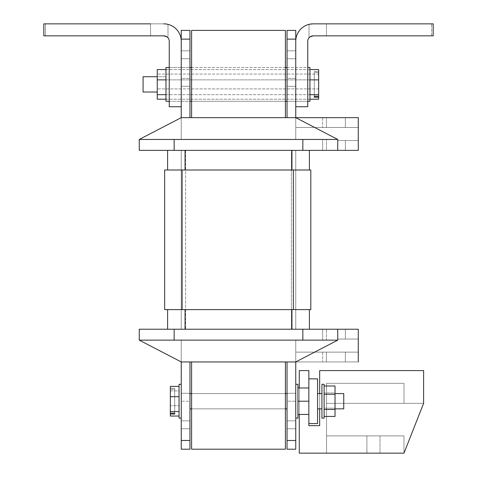 <?xml version="1.0" encoding="UTF-8"?>
<svg xmlns="http://www.w3.org/2000/svg" width="477" height="477" viewBox="0 0 477 477"><rect width="100%" height="100%" fill="white"/><g stroke="black" fill="none" stroke-linecap="round" stroke-linejoin="round"><path stroke-width="0.36" stroke-dasharray="2.38 1.79" d="M285.395 449.203L285.395 361.948L191.605 361.948L191.605 449.203L285.395 449.203M285.395 361.948L191.605 361.948M319.656 425.645L319.656 370.599L423.618 370.599L423.618 403.321L403.983 453.15L423.618 403.321L403.983 403.321L423.618 403.321L403.983 403.321L403.983 383.347L403.983 403.321L423.618 403.321L326.548 403.321L403.983 403.321L326.548 403.321L326.548 435.883L326.548 383.347L403.983 383.347L326.548 383.347L326.548 435.883L379.99 435.883L326.548 435.883L379.99 435.883L326.548 435.883L326.548 383.347L326.548 435.883L326.548 403.321L326.548 435.883L379.99 435.883L326.548 435.883L326.548 403.321L423.618 403.321L403.983 453.15L423.618 403.321L403.983 453.15L299.282 453.15L299.282 370.599L308.846 370.599L308.846 425.645L319.656 425.645L319.656 370.599L423.618 370.599L423.618 403.321L403.983 453.15L423.618 403.321L403.983 453.15L403.983 435.883L403.983 453.15L403.983 435.883L403.983 453.15L423.618 403.321L403.983 453.15L299.282 453.15L299.282 370.599L308.846 370.599L308.846 425.645L319.656 425.645L319.656 370.599L423.618 370.599L423.618 403.321L403.983 453.15L299.282 453.15L299.282 370.599L308.846 370.599L308.846 425.645M366.902 453.15L326.548 453.15L379.99 453.15L326.548 453.15L379.99 453.15L326.548 453.15L379.99 453.15L326.548 453.15L366.902 453.15L366.902 435.883L379.99 435.883L326.548 435.883L326.548 453.15L326.548 435.883L326.548 453.15L326.548 435.883L403.983 435.883L403.983 453.15L403.983 435.883L403.983 453.15L403.983 435.883L326.548 435.883L403.983 435.883L326.548 435.883L326.548 453.15L326.548 435.883L326.548 453.15L326.548 435.883L366.902 435.883L366.902 453.15M319.656 408.849L319.656 393.579M308.846 378.857L308.846 423.57L308.846 378.857L317.569 378.857L317.569 423.57L308.846 423.57M299.282 414.453L299.282 387.974M326.548 383.347L403.983 383.347L326.548 383.347M326.548 435.883L403.983 435.883L326.548 435.883M403.983 403.321L403.983 383.347L403.983 403.321M139.254 139.457L181.242 139.457L181.242 117.646L189.965 117.646L181.242 117.646L139.254 139.457L181.242 139.457L181.242 117.646L139.254 139.457L337.746 139.457L337.746 140.548L358.275 140.548L337.746 140.548L337.746 139.457L337.746 140.548L337.746 139.457L139.254 139.457L181.242 139.457L181.242 117.646L139.254 139.457L181.242 139.457L181.242 117.646L295.758 117.646L295.758 139.457L337.746 139.457L337.746 150.362L337.746 139.457L139.403 139.457L337.746 139.457L295.758 117.646L295.758 139.457L295.758 117.646L295.758 139.457L337.746 139.457L295.758 117.646L181.242 117.646L139.254 139.457L337.746 139.457L295.758 139.457L295.758 127.46L295.758 139.457L337.746 139.457L322.667 139.457L337.746 139.457L295.758 117.646L295.758 139.457L337.746 139.457L337.746 140.548L345.366 140.548L337.746 140.548L337.746 139.457L337.746 140.548L337.746 139.457L295.758 139.457L337.746 139.457L337.746 150.362L337.746 139.457L139.254 139.457L337.746 139.457L295.758 117.646L295.758 139.457L295.758 117.646L295.758 139.457L337.746 139.457L295.758 117.646L181.242 117.646L139.254 139.457L181.242 139.457L181.242 117.646L139.254 139.457L181.242 139.457L181.242 117.646L139.254 139.457L337.746 139.457L295.758 117.646L181.242 117.646L189.965 117.646L181.242 117.646L139.254 139.457L181.242 139.457L181.242 117.646L139.254 139.457L181.242 139.457L181.242 117.646L139.254 139.457L139.254 150.362L139.254 139.457L139.254 150.362L174.153 150.362L139.254 150.362L139.254 139.457L181.242 117.646L295.758 117.646L287.035 117.646L295.758 117.646L295.758 139.457L295.758 127.46L295.758 139.457L337.746 139.457L295.758 139.457L337.746 139.457L322.667 139.457L337.746 139.457L295.758 117.646L295.758 139.457L337.746 139.457L295.758 117.646L295.758 139.457L295.758 127.46L295.758 139.457L337.746 139.457L295.758 117.646L287.035 117.646L295.758 117.646L295.758 139.457L295.758 117.646L295.758 139.457L337.746 139.457L295.758 117.646L295.758 139.457L337.746 139.457L295.758 117.646L295.758 39.12L287.035 39.12L287.035 30.397L295.758 30.397L295.758 117.646L358.275 117.646L358.275 150.362L139.254 150.362L139.254 139.457L181.242 117.646L189.965 117.646L181.242 117.646L139.254 139.457L181.242 117.646L295.758 117.646L295.758 30.397L295.758 39.12L287.035 39.12L287.035 117.646L287.035 30.397L287.035 39.12L295.758 39.12L295.758 117.646L358.275 117.646L345.366 117.646L358.275 117.646L358.275 127.46L295.758 127.46L295.758 139.457L337.746 139.457L337.746 140.548L337.746 139.457L337.746 140.548L337.746 139.457L295.758 139.457L295.758 127.46L358.275 127.46L358.275 117.646L358.275 150.362L345.366 150.362L358.275 150.362L358.275 117.646L295.758 117.646L295.758 30.397L287.035 30.397L295.758 30.397L287.035 30.397L287.035 39.12L287.035 30.397L295.758 30.397L295.758 39.12L287.035 39.12L287.035 117.646L287.035 39.12L295.758 39.12L295.758 117.646L358.275 117.646L326.417 117.646L345.366 117.646L345.366 127.46L358.275 127.46L322.667 127.46L358.275 127.46L358.275 140.548L337.746 140.548L345.366 140.548L345.366 150.362L322.667 150.362L358.275 150.362L358.275 127.46L295.758 127.46L358.275 127.46L358.275 117.646L345.366 117.646L345.366 127.46L326.417 127.46L358.275 127.46L295.758 127.46L358.275 127.46L358.275 117.646L358.275 127.46L345.366 127.46L345.366 117.646L358.275 117.646L295.758 117.646L337.746 139.457L295.758 139.457L337.746 139.457L337.746 150.362L337.746 139.457L295.758 117.646L337.746 139.457L337.746 140.548L337.746 139.457L337.746 140.548L337.746 139.457L295.758 139.457L295.758 117.646L358.275 117.646L358.275 150.362L322.667 150.362L358.275 150.362L337.746 150.362L337.746 139.457L295.758 139.457L337.746 139.457L337.746 150.362L337.746 139.457L337.746 150.362L302.847 150.362L337.746 150.362L337.746 139.457L337.746 150.362L139.254 150.362L337.746 150.362L337.746 139.457L337.746 150.362L358.275 150.362L358.275 117.646L322.667 117.646L345.366 117.646L345.366 127.46L345.366 117.646L322.667 117.646L345.366 117.646L345.366 127.46L345.366 117.646L358.275 117.646L358.275 140.548L345.366 140.548L345.366 150.362L322.667 150.362L358.275 150.362L358.275 140.548L337.746 140.548L358.275 140.548L358.275 150.362L345.366 150.362L345.366 140.548L337.746 140.548L358.275 140.548L358.275 127.46L295.758 127.46L358.275 127.46L358.275 117.646L358.275 150.362L358.275 140.548L345.366 140.548L345.366 150.362L345.366 140.548L337.746 140.548L358.275 140.548L345.366 140.548L358.275 140.548L358.275 127.46L345.366 127.46L345.366 117.646L322.667 117.646L358.275 117.646L358.275 150.362L337.746 150.362L358.275 150.362L345.366 150.362L345.366 140.548L337.746 140.548L358.275 140.548L358.275 150.362L358.275 140.548L337.746 140.548L358.275 140.548L358.275 127.46L358.275 150.362L302.847 150.362L302.847 139.457L302.847 150.362L302.847 139.457L302.847 150.362L302.847 139.457L302.847 150.362L174.153 150.362L174.153 139.457L174.153 150.362L174.153 139.457L174.153 150.362L174.153 139.457L174.153 150.362L139.254 150.362L139.254 139.457M181.242 58.749L181.242 86.307L181.242 50.824L181.242 86.307L181.242 50.824L181.242 86.307L181.242 50.824L181.242 86.307L181.242 50.824L181.242 86.307L181.242 50.824L181.242 86.307L181.242 50.824L181.242 58.749L189.965 58.749L189.965 50.824L189.965 86.307L189.965 50.824L189.965 86.307L189.965 50.824L189.965 86.307L189.965 50.824L189.965 86.307L189.965 50.824L189.965 86.307L189.965 50.824L189.965 86.307L189.965 50.824L189.965 58.749L181.242 58.749M181.242 39.12L181.242 30.397L189.965 30.397L189.965 117.646L189.965 39.12L181.242 39.12L181.242 117.646L181.242 30.397L181.242 39.12L189.965 39.12L189.965 30.397L189.965 117.646L189.965 39.12L181.242 39.12L181.242 30.397L189.965 30.397L181.242 30.397L189.965 30.397L189.965 39.12L181.242 39.12L189.965 39.12L189.965 30.397L181.242 30.397L181.242 117.646L181.242 39.12L189.965 39.12L189.965 117.646L189.965 30.397L181.242 30.397L181.242 39.12M295.758 58.749L295.758 86.307L295.758 50.824L295.758 86.307L295.758 50.824L295.758 86.307L295.758 50.824L295.758 86.307L295.758 50.824L295.758 86.307L295.758 50.824L295.758 86.307L295.758 50.824L295.758 58.749L287.035 58.749L287.035 50.824L287.035 86.307L287.035 50.824L287.035 86.307L287.035 50.824L287.035 86.307L287.035 50.824L287.035 86.307L287.035 50.824L287.035 86.307L287.035 50.824L287.035 86.307L287.035 58.749L295.758 58.749M295.758 340.137L337.746 340.137L295.758 340.137L295.758 449.203L287.035 449.203L287.035 440.474L295.758 440.474L295.758 449.203L295.758 440.474L287.035 440.474L287.035 449.203L295.758 449.203L287.035 449.203L287.035 440.474L295.758 440.474L295.758 449.203L295.758 440.474L287.035 440.474L287.035 449.203L295.758 449.203L287.035 449.203L287.035 440.474L295.758 440.474L287.035 440.474L287.035 449.203L295.758 449.203L295.758 340.137L295.758 361.948L287.035 361.948L287.035 440.474L287.035 361.948L295.758 361.948L181.242 361.948L181.242 340.137L139.254 340.137L337.597 340.137L139.254 340.137L181.242 361.948L181.242 440.474L189.965 440.474L189.965 449.203L181.242 449.203L181.242 440.474L181.242 449.203L181.242 440.474L189.965 440.474L189.965 449.203L181.242 449.203L189.965 449.203L189.965 440.474L181.242 440.474L181.242 449.203L181.242 440.474L189.965 440.474L189.965 449.203L181.242 449.203L189.965 449.203L189.965 440.474L181.242 440.474L181.242 449.203L189.965 449.203L189.965 440.474L181.242 440.474L181.242 340.137L139.254 340.137L181.242 361.948L189.965 361.948L189.965 440.474L189.965 361.948L181.242 361.948L181.242 340.137L139.254 340.137L181.242 361.948L181.242 440.474L181.242 340.137L139.254 340.137L181.242 361.948L189.965 361.948L189.965 440.474L189.965 361.948L181.242 361.948L295.758 361.948L337.746 340.137L337.746 339.046L345.366 339.046L337.746 339.046L337.746 340.137L337.746 329.231L139.254 329.231L139.254 340.137L181.242 361.948L181.242 340.137L139.254 340.137L181.242 361.948L181.242 440.474L181.242 340.137L139.254 340.137L181.242 361.948L189.965 361.948L189.965 440.474L189.965 361.948L181.242 361.948L295.758 361.948L337.746 340.137L295.758 340.137L295.758 361.948L337.746 340.137L139.254 340.137L181.242 361.948L181.242 340.137L139.254 340.137L181.242 361.948L181.242 340.137L139.254 340.137L181.242 361.948L295.758 361.948L295.758 340.137L295.758 352.133L295.758 340.137L337.746 340.137L295.758 340.137L295.758 440.474L295.758 361.948L287.035 361.948L295.758 361.948L337.746 340.137L295.758 340.137L295.758 361.948L181.242 361.948L295.758 361.948L337.746 340.137L337.746 339.046L358.275 339.046L358.275 352.133L358.275 329.231L326.417 329.231L358.275 329.231L337.746 329.231L337.746 340.137L337.746 329.231L337.746 340.137L295.758 340.137L295.758 361.948L337.746 340.137L139.254 340.137L181.242 361.948L139.254 340.137L337.746 340.137L139.254 340.137L181.242 361.948L139.254 340.137L139.254 329.231L337.746 329.231L337.746 340.137L295.758 340.137L295.758 352.133L295.758 340.137L337.746 340.137L295.758 340.137L295.758 361.948L337.746 340.137L337.746 339.046L337.746 340.137L337.746 339.046L345.366 339.046L337.746 339.046L337.746 340.137L337.746 329.231L337.746 340.137L295.758 340.137L295.758 440.474L295.758 340.137L295.758 361.948L287.035 361.948L287.035 440.474L287.035 361.948L295.758 361.948L337.746 340.137L295.758 340.137L337.746 340.137L295.758 340.137L295.758 352.133L295.758 340.137L337.746 340.137L295.758 340.137L295.758 361.948L337.746 340.137L337.746 339.046L337.746 340.137L337.746 339.046L358.275 339.046L337.746 339.046L337.746 340.137L337.746 329.231L139.254 329.231L139.254 340.137L139.254 329.231L174.153 329.231L139.254 329.231L139.254 340.137L139.254 329.231L337.746 329.231L337.746 340.137L295.758 340.137L295.758 361.948L337.746 340.137L295.758 340.137L295.758 361.948L337.746 340.137L139.403 340.137L337.746 340.137L295.758 340.137L337.746 340.137L322.667 340.137L337.746 340.137L337.746 329.231L302.847 329.231L337.746 329.231L337.746 340.137L337.746 329.231L337.746 340.137L337.746 329.231L358.275 329.231L358.275 339.046L337.746 339.046L337.746 340.137L295.758 361.948L295.758 340.137M295.758 420.845L295.758 384.307L295.758 428.769L295.758 393.286L295.758 420.845L287.035 420.845L287.035 393.286L287.035 428.769L287.035 393.286L287.035 428.769L287.035 393.286L287.035 428.769L287.035 393.286L287.035 428.769L287.035 393.286L287.035 428.769L287.035 393.286L287.035 428.769L287.035 393.286L287.035 428.769L287.035 420.845L295.758 420.845M181.242 420.845L181.242 384.307L181.242 428.769L181.242 393.286L181.242 420.845L189.965 420.845L189.965 393.286L189.965 428.769L189.965 393.286L189.965 428.769L189.965 393.286L189.965 428.769L189.965 393.286L189.965 428.769L189.965 393.286L189.965 428.769L189.965 393.286L189.965 428.769L189.965 393.286L189.965 428.769L189.965 420.845L181.242 420.845M358.275 361.948L358.275 329.231L358.275 361.948L287.035 361.948L287.035 440.474L287.035 361.948L295.758 361.948L337.746 340.137L295.758 361.948L358.275 361.948L345.366 361.948L358.275 361.948L358.275 352.133L295.758 352.133L358.275 352.133L326.417 352.133L358.275 352.133L358.275 361.948L295.758 361.948L358.275 361.948L358.275 329.231L337.746 329.231L358.275 329.231L345.366 329.231L345.366 339.046L358.275 339.046L337.746 339.046L358.275 339.046L358.275 329.231L358.275 352.133L358.275 339.046L337.746 339.046L358.275 339.046L358.275 352.133L295.758 352.133L358.275 352.133L345.366 352.133L345.366 361.948L322.667 361.948L358.275 361.948L326.417 361.948L358.275 361.948L358.275 329.231L345.366 329.231L345.366 339.046L358.275 339.046L345.366 339.046L345.366 329.231L358.275 329.231L337.746 329.231L358.275 329.231L358.275 361.948L358.275 329.231L358.275 339.046L337.746 339.046L358.275 339.046L358.275 329.231L322.667 329.231L345.366 329.231L345.366 339.046L345.366 329.231L322.667 329.231L358.275 329.231L358.275 361.948L295.758 361.948L358.275 361.948L322.667 361.948L358.275 361.948L358.275 352.133L358.275 361.948L326.417 361.948L345.366 361.948L345.366 352.133L358.275 352.133L295.758 352.133L358.275 352.133L322.667 352.133L345.366 352.133L345.366 361.948L345.366 352.133L322.667 352.133L358.275 352.133L358.275 361.948M291.393 329.231L181.242 329.231L185.607 329.231L181.242 329.231L181.242 150.362L181.242 329.231L295.758 329.231L295.758 150.362L295.758 329.231L291.393 329.231L291.393 150.362L185.607 150.362L295.758 150.362L181.242 150.362L295.758 150.362L295.758 329.231L295.758 150.362L291.393 150.362L291.393 329.231M181.242 150.362L181.242 329.231L181.242 150.362L185.607 150.362L181.242 150.362M166.902 24.13L163.79 23.85C169.371 24.428 169.371 24.428 163.79 23.85C169.371 24.428 169.371 24.428 163.79 23.85C169.371 24.428 169.371 24.428 163.79 23.85C169.371 24.428 169.371 24.428 163.79 23.85A17.452 17.452 0 0 1 181.242 41.302L181.242 106.741L169.246 106.741L169.246 41.302A5.456 5.456 0 0 0 163.79 35.847L165.62 36.163L167.725 37.522M150.547 23.85L150.547 35.847L150.547 23.85L150.547 35.847L150.547 23.85L150.547 35.847L150.547 23.85L150.547 35.847L150.547 23.85L150.547 35.847L150.547 23.85L150.547 35.847L150.547 23.85L163.79 23.85L45.422 23.85L45.422 35.847L45.422 23.85L45.422 35.847L45.422 23.85L45.422 35.847L45.422 23.85L45.422 35.847L45.422 23.85L45.422 35.847L45.422 23.85L45.422 35.847L45.422 23.85L163.79 23.85L43.818 23.85L150.547 23.85L43.818 23.85L43.818 35.847L43.818 23.85L45.422 23.85L43.818 23.85L43.818 35.847L43.818 23.85L43.818 35.847L150.547 35.847L43.818 35.847L43.818 23.85L45.422 23.85L43.818 23.85L43.818 35.847L163.79 35.847L43.818 35.847L43.818 23.85L45.422 23.85L43.818 23.85L43.818 35.847L163.79 35.847L43.818 35.847L43.818 23.85L43.818 35.847L163.79 35.847L43.818 35.847L163.79 35.847L43.818 35.847L43.818 23.85L163.79 23.85C169.371 24.434 169.371 24.434 163.79 23.85C169.371 24.434 169.371 24.434 163.79 23.85C169.371 24.428 169.371 24.428 163.79 23.85C169.371 24.428 169.371 24.428 163.79 23.85C169.371 24.428 169.371 24.428 163.79 23.85C169.371 24.428 169.371 24.428 163.79 23.85L43.818 23.85L43.818 35.847L163.79 35.847L165.62 36.163L167.999 37.832L165.614 36.163L163.79 35.847L165.62 36.163L167.999 37.832L165.614 36.163M166.896 36.818L167.999 37.832L166.896 36.818L167.999 37.832L166.896 36.818L167.999 37.832L167.999 24.363L167.999 37.832L167.999 24.363L167.999 37.832L167.999 24.363L167.999 37.832L166.938 36.848M285.395 117.646L285.395 30.397L191.605 30.397L191.605 117.646L285.395 117.646L191.605 117.646M310.074 24.136L313.21 23.85C307.629 24.428 307.629 24.428 313.21 23.85C307.629 24.428 307.629 24.428 313.21 23.85C307.629 24.428 307.629 24.428 313.21 23.85A17.452 17.452 0 0 0 295.758 41.302L295.758 106.741L307.754 106.741L307.754 41.302A5.456 5.456 0 0 1 313.21 35.847L310.777 36.419L313.21 35.847L310.777 36.419L313.21 35.847L311.398 36.157L309.001 37.832L311.392 36.157L309.001 37.832L311.392 36.157L313.21 35.847L433.182 35.847L313.21 35.847L433.182 35.847L326.453 35.847L433.182 35.847L433.182 23.85L433.182 35.847L433.182 23.85L433.182 35.847L313.21 35.847L433.182 35.847L433.182 23.85L326.453 23.85L433.182 23.85L433.182 35.847L433.182 23.85L313.21 23.85C307.629 24.428 307.629 24.428 313.21 23.85L433.182 23.85L433.182 35.847L431.578 35.847L433.182 35.847L433.182 23.85L326.453 23.85L433.182 23.85L433.182 35.847L313.21 35.847L433.182 35.847L433.182 23.85L326.453 23.85L433.182 23.85L433.182 35.847L313.21 35.847L433.182 35.847L433.182 23.85L313.21 23.85L326.453 23.85L313.21 23.85L326.453 23.85L313.21 23.85L326.453 23.85L326.453 35.847L326.453 23.85M309.329 24.285L310.086 24.13M311.344 23.951L313.21 23.85M310.104 36.818L309.001 37.832L310.104 36.818L309.001 37.832L309.001 24.363L309.001 37.832L309.001 24.363L309.001 37.832L309.001 24.363L309.001 37.832L310.062 36.848M310.068 36.842L311.392 36.157M326.417 329.231L345.366 329.231L345.366 339.046L358.275 339.046L358.275 352.133L358.275 339.046L337.746 339.046L358.275 339.046L358.275 329.231L322.667 329.231L326.417 329.231L326.417 340.137L322.667 340.137L326.417 340.137L326.417 329.231M309.4 329.231L291.948 329.231L309.4 329.231L309.4 309.597L167.6 309.597L309.4 309.597L309.4 329.231L167.6 329.231L185.052 329.231L167.6 329.231L167.6 309.597L185.052 309.597L167.6 309.597L167.6 329.231L309.4 329.231M326.417 352.133L345.366 352.133L345.366 361.948L345.366 352.133L358.275 352.133L295.758 352.133L358.275 352.133L322.667 352.133L326.417 352.133L326.417 361.948L322.667 361.948L326.417 361.948L326.417 352.133M293.355 309.597L164.66 309.597L293.355 309.597L164.66 309.597L164.66 169.997L310.807 169.997L164.66 169.997L164.66 309.597L164.66 169.997L310.807 169.997L310.807 309.597L293.355 309.597L293.355 169.997M185.052 169.997L309.4 169.997L167.6 169.997L291.948 169.997L167.6 169.997L167.6 150.362L309.4 150.362L167.6 150.362L167.6 169.997L185.052 169.997L185.052 150.362M309.4 169.997L309.4 150.362L309.4 169.997L291.948 169.997L309.4 169.997M335.021 408.849L335.021 401.211L335.021 408.849L343.744 408.849L343.744 393.579L343.744 401.211L343.744 393.579L335.021 393.579L335.021 408.849L335.021 393.579M324.116 401.211L324.116 418.12L324.116 384.307L324.116 418.12L321.933 418.12L321.933 384.307L321.933 408.849L321.933 384.307L324.116 384.307L324.116 401.211M295.758 418.12L297.94 418.12L297.94 401.211L308.846 401.217L308.846 387.974L308.846 414.453L308.846 387.974L308.846 414.453L308.846 393.579L308.846 408.849L308.846 401.211L297.94 401.205L297.94 418.12L297.94 384.307L297.94 414.453L297.94 384.307L295.758 384.307M181.242 418.12L179.06 418.12L179.06 384.307L179.06 401.211L179.06 384.307L181.242 384.307M324.116 416.433L324.116 385.988L324.116 416.433L324.116 385.988L324.116 416.433L335.021 416.433L335.021 409.469L324.116 409.469M297.94 387.974L297.94 401.217L297.94 387.974L308.846 387.98M179.06 416.039L170.337 416.039L170.337 389.315L170.337 390.901L179.06 390.901L179.06 386.388L179.06 416.039L179.06 386.388L179.06 416.039L179.06 390.901L170.337 390.901L170.337 389.315L174.695 389.315L174.695 388.344L174.695 414.078L174.695 388.344L174.695 413.106L170.337 413.106L170.337 389.315L174.695 389.315L174.695 413.106M170.337 405.724L170.337 390.901L170.337 405.724L179.06 405.724L170.337 405.724M170.337 396.697L170.337 413.106L170.337 388.344L174.695 388.344L170.337 388.344L170.337 386.388L170.337 396.697L179.06 396.697M170.337 413.106L170.337 386.388L179.06 386.388M170.337 411.52L179.06 411.52M170.337 414.078L174.695 414.078M308.846 414.447L297.94 414.447L297.94 401.205L297.94 414.453L308.846 414.453M335.021 408.181L335.021 416.433L335.021 408.181L324.116 408.181L335.021 408.181L335.021 392.959L324.116 392.959L335.021 392.959L335.021 408.181M335.021 409.469L335.021 394.246L324.116 394.246M335.021 394.246L335.021 385.988L324.116 385.988M335.021 385.988L335.021 392.959L335.021 385.988M318.66 97.242L318.66 72.48L314.301 72.48L314.301 71.508L318.66 71.508L318.66 69.559L318.66 96.271L314.301 96.271L314.301 72.48L314.301 97.242L318.66 97.242L318.66 99.204L318.66 72.48L314.301 72.48L314.301 71.508L314.301 97.242M157.249 79.868L157.249 99.204L157.249 69.559L157.249 79.868L318.66 79.868M157.249 69.559L318.66 69.559L318.66 96.271L318.66 72.48L318.66 74.072L157.249 74.072L318.66 74.072L318.66 88.895L157.249 88.895L318.66 88.895L318.66 99.204L157.249 99.204L157.249 69.559M157.249 94.69L318.66 94.69M165.972 79.868L309.937 79.868M165.972 69.559L309.937 69.559M314.301 96.271L314.301 71.508L318.66 71.508L318.66 96.271M165.972 99.204L309.937 99.204M165.972 94.69L309.937 94.69M157.249 92.013L143.07 92.013L143.07 76.743L143.07 92.013L143.07 76.743L165.972 76.743L165.972 84.381L165.972 67.478L165.972 101.285L165.972 67.478L309.937 67.478L309.937 101.285L309.937 84.381L309.937 101.285L165.972 101.285L165.972 76.743L157.249 76.743M308.846 401.217L297.94 401.217M181.242 401.211L181.242 393.286L181.242 401.211L189.965 401.211L189.965 393.286L189.965 401.211L181.242 401.211M287.035 401.211L287.035 393.286L287.035 401.211L295.758 401.211L287.035 401.211M345.366 329.231L345.366 339.046L345.366 329.231M345.366 352.133L345.366 361.948L345.366 352.133M291.948 309.597L185.052 309.597L291.948 309.597L291.948 329.231M167.6 329.231L167.6 309.597M310.807 309.597L310.807 169.997M181.242 78.383L181.242 86.307L181.242 78.383L189.965 78.383L181.242 78.383M287.035 78.383L287.035 86.307L287.035 78.383L295.758 78.383L287.035 78.383M287.035 30.397L287.035 39.12L295.758 39.12L295.758 30.397L287.035 30.397M326.417 127.46L322.667 127.46L326.417 127.46L326.417 117.646L326.417 127.46M345.366 140.548L345.366 150.362L345.366 140.548M326.417 150.362L322.667 150.362L326.417 150.362L326.417 139.457L326.417 150.362M167.6 169.997L167.6 150.362M174.153 329.231L174.153 340.137L174.153 329.231M302.847 329.231L302.847 340.137L302.847 329.231M185.607 150.362L185.607 329.231L185.607 150.362M431.578 35.847L431.578 23.85L431.578 35.847M185.052 329.231L185.052 309.597M182.107 309.597L182.107 169.997M291.948 169.997L291.948 150.362M379.99 435.883L379.99 453.15L379.99 435.883M189.965 393.286L181.242 393.286L189.965 393.286M189.965 428.769L181.242 428.769L189.965 428.769M295.758 393.286L287.035 393.286L295.758 393.286M295.758 428.769L287.035 428.769L295.758 428.769M189.965 86.307L181.242 86.307L189.965 86.307M189.965 50.824L181.242 50.824L189.965 50.824M295.758 86.307L287.035 86.307L295.758 86.307M295.758 50.824L287.035 50.824L295.758 50.824M322.667 329.231L322.667 340.137L322.667 329.231M322.667 352.133L322.667 361.948L322.667 352.133M322.667 139.457L322.667 150.362L322.667 139.457M322.667 117.646L322.667 127.46L322.667 117.646M287.035 408.849L189.965 408.849M321.933 408.849L317.569 408.849M321.933 393.579L317.569 393.579M287.035 393.579L189.965 393.579M285.395 393.579L191.605 393.579M285.395 408.849L191.605 408.849M169.246 101.285L189.965 101.285M191.605 101.285L285.395 101.285M287.035 101.285L307.754 101.285M169.246 67.478L189.965 67.478M191.605 67.478L285.395 67.478M287.035 67.478L307.754 67.478"/><path stroke-width="0.72" d="M191.605 361.948L191.605 449.203L285.395 449.203L285.395 361.948M319.656 393.579L319.656 370.599L423.618 370.599L423.618 403.321L403.983 453.15L299.282 453.15L299.282 414.453M299.282 387.974L299.282 370.599L308.846 370.599L308.846 425.645L319.656 425.645L319.656 408.849M308.846 425.645L319.656 425.645M181.242 39.12L181.242 117.646L295.758 117.646L181.242 117.646L139.254 139.457L337.746 139.457L295.758 117.646L295.758 30.397L287.035 30.397L287.035 117.646L287.035 39.12L295.758 39.12L287.035 39.12L287.035 30.397L295.758 30.397L295.758 117.646L358.275 117.646L358.275 150.362L337.746 150.362L337.746 139.457L295.758 117.646L358.275 117.646L358.275 150.362L337.746 150.362L337.746 139.457L139.254 139.457L139.254 150.362L337.746 150.362L139.254 150.362L139.254 139.457L181.242 117.646L181.242 39.12L189.965 39.12L189.965 117.646L189.965 30.397L181.242 30.397L181.242 39.12L181.242 30.397L189.965 30.397L189.965 39.12L181.242 39.12M295.758 361.948L295.758 440.474L287.035 440.474L287.035 449.203L295.758 449.203L295.758 440.474L295.758 449.203L287.035 449.203L287.035 440.474L295.758 440.474L295.758 361.948L337.746 340.137L302.847 340.137L337.746 340.137L337.746 329.231L302.847 329.231L337.746 329.231L337.746 340.137L295.758 361.948L181.242 361.948L181.242 449.203L189.965 449.203L189.965 440.474L181.242 440.474L189.965 440.474L189.965 449.203L181.242 449.203L181.242 361.948L295.758 361.948M358.275 329.231L358.275 361.948L358.275 329.231L337.746 329.231L358.275 329.231M174.153 340.137L302.847 340.137L139.403 340.137L174.153 340.137L174.153 329.231L302.847 329.231L139.254 329.231L174.153 329.231L174.153 340.137M139.254 329.231L139.254 340.137L181.242 361.948L139.254 340.137L139.254 329.231M287.035 361.948L287.035 440.474L287.035 361.948M189.965 361.948L189.965 440.474L189.965 361.948M163.79 23.85C169.371 24.428 169.371 24.428 163.79 23.85A17.452 17.452 0 0 1 181.242 41.302L181.242 106.741L169.246 106.741L169.246 41.302A5.456 5.456 0 0 0 163.79 35.847C169.371 37.993 169.371 37.993 163.79 35.847L43.818 35.847L43.818 23.85L150.547 23.85M167.671 24.285L166.902 24.13M166.896 36.818L163.79 35.847L166.938 36.848M165.614 36.163L163.79 35.847M285.395 117.646L285.395 30.397L191.605 30.397L191.605 117.646M310.062 36.848L313.21 35.847L311.392 36.157L313.21 35.847L433.182 35.847L433.182 23.85L313.21 23.85C307.629 24.428 307.629 24.428 313.21 23.85L311.403 23.945M313.151 23.85L311.463 23.939M310.074 24.136L309.001 24.363M309.329 24.285L311.344 23.951M326.453 23.85L313.21 23.85A17.452 17.452 0 0 0 295.758 41.302L295.758 106.741L307.754 106.741L307.754 41.302A5.456 5.456 0 0 1 313.21 35.847C307.629 37.993 307.629 37.993 313.21 35.847L310.104 36.818M313.21 23.85L310.086 24.13M309.275 37.522L310.068 36.842M311.392 36.157L313.21 35.847M309.4 329.231L309.4 309.597L309.4 329.231M310.807 309.597L310.807 169.997L164.66 169.997L164.66 309.597L310.807 309.597L310.807 169.997M309.4 169.997L309.4 150.362L309.4 169.997M308.846 423.57L317.569 423.57L317.569 378.857L308.846 378.857M318.66 97.242L318.66 96.271L314.301 96.271L314.301 97.242L318.66 97.242L318.66 99.204L309.937 99.204M165.972 69.559L157.249 69.559L157.249 79.868L165.972 79.868M309.937 79.868L318.66 79.868L318.66 96.271M309.937 69.559L318.66 69.559L318.66 79.868M157.249 79.868L157.249 99.204L165.972 99.204M157.249 94.69L165.972 94.69M309.937 94.69L318.66 94.69M314.301 97.242L314.301 96.271M335.021 393.579L343.744 393.579L343.744 408.849L335.021 408.849M324.116 401.211L324.116 384.307L321.933 384.307L321.933 418.12L324.116 418.12L324.116 401.211M295.758 384.307L297.94 384.307L297.94 418.12L295.758 418.12M181.242 384.307L179.06 384.307L179.06 418.12L181.242 418.12M179.06 416.039L170.337 416.039L170.337 411.52L179.06 411.52M179.06 396.697L170.337 396.697L170.337 386.388L179.06 386.388M170.337 396.697L170.337 411.52M174.695 413.106L174.695 414.078L174.695 413.106L170.337 413.106M170.337 414.078L174.695 414.078M308.846 414.453L297.94 414.453L308.846 414.447M308.846 401.205L297.94 401.205M308.846 387.974L297.94 387.974M324.116 409.469L335.021 409.469L335.021 416.433L324.116 416.433M335.021 409.469L335.021 394.246L324.116 394.246M335.021 394.246L335.021 385.988L324.116 385.988M167.6 329.231L167.6 309.597M167.6 169.997L167.6 150.362M157.249 76.743L143.07 76.743L143.07 92.013L157.249 92.013M169.246 67.478L165.972 67.478L165.972 101.285L169.246 101.285M307.754 67.478L309.937 67.478L309.937 101.285L307.754 101.285M302.847 329.231L302.847 340.137L302.847 329.231M174.153 150.362L174.153 139.457L174.153 150.362M302.847 150.362L302.847 139.457L302.847 150.362M291.948 329.231L291.948 309.597M185.052 329.231L185.052 309.597M293.355 309.597L293.355 169.997M182.107 309.597L182.107 169.997M291.948 169.997L291.948 150.362M185.052 169.997L185.052 150.362M287.035 393.579L285.395 393.579M191.605 393.579L189.965 393.579M321.933 393.579L317.569 393.579M321.933 408.849L317.569 408.849M287.035 408.849L285.395 408.849M191.605 408.849L189.965 408.849M189.965 101.285L191.605 101.285M285.395 101.285L287.035 101.285M189.965 67.478L191.605 67.478M285.395 67.478L287.035 67.478"/></g></svg>
